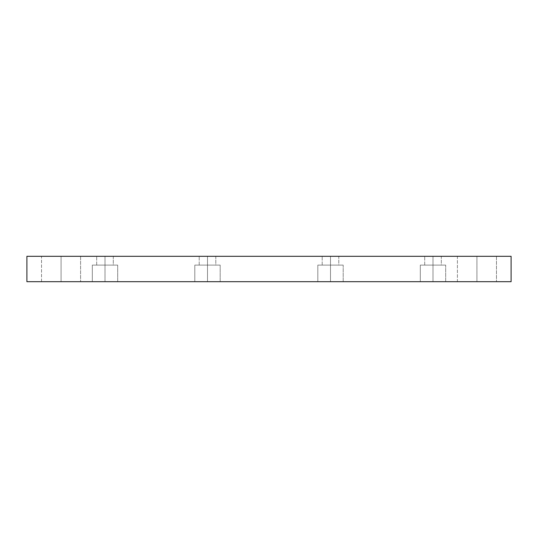 <?xml version="1.0" encoding="UTF-8"?>
<svg xmlns="http://www.w3.org/2000/svg" width="538" height="538" viewBox="0 0 538 538"><rect width="100%" height="100%" fill="white"/><g stroke="black" fill="none" stroke-linecap="round" stroke-linejoin="round"><path stroke-width="0.4" stroke-dasharray="2.69 2.02" d="M476.93 256.31L457.408 256.31L457.408 281.69L496.46 281.69L460.024 281.69L476.93 281.69L476.93 256.31L493.844 256.31L476.93 256.31L476.93 281.69L493.844 281.69L460.024 281.69L476.93 281.69L476.93 256.31L457.408 256.31L457.408 281.69L493.844 281.69L460.024 281.69L493.844 281.69L476.93 281.69L476.93 256.31L460.024 256.31L496.46 256.31L476.93 256.31M433.003 281.69L445.693 281.69L445.693 265.093L420.312 265.093L443.991 265.093L433.003 265.093L433.003 281.69L443.991 281.69L422.014 281.69L433.003 281.69L433.003 265.093L443.991 265.093L422.014 265.093L441.301 265.093L441.301 256.31L424.704 256.31L440.192 256.31L433.003 256.31L433.003 265.093L440.192 265.093L425.82 265.093L433.003 265.093L433.003 256.31L440.192 256.31L433.003 256.31L433.003 265.093L422.014 265.093L443.991 265.093L433.003 265.093L433.003 281.69L445.693 281.69L445.693 265.093L422.014 265.093L441.301 265.093L441.301 256.31L425.82 256.31L440.192 256.31L425.82 256.31L433.003 256.31L433.003 265.093L440.192 265.093L424.704 265.093L433.003 265.093L433.003 281.69L443.991 281.69L420.312 281.69L433.003 281.69M330.5 281.69L343.19 281.69L343.19 265.093L317.81 265.093L341.489 265.093L330.5 265.093L330.5 281.69L341.489 281.69L319.511 281.69L330.5 281.69L330.5 265.093L341.489 265.093L319.511 265.093L338.799 265.093L338.799 256.31L322.201 256.31L337.689 256.31L330.5 256.31L330.5 265.093L337.689 265.093L323.318 265.093L330.5 265.093L330.5 256.31L337.689 256.31L330.5 256.31L330.5 265.093L319.511 265.093L341.489 265.093L330.5 265.093L330.5 281.69L343.19 281.69L343.19 265.093L319.511 265.093L338.799 265.093L338.799 256.31L323.318 256.31L337.689 256.31L323.318 256.31L330.5 256.31L330.5 265.093L337.689 265.093L322.201 265.093L330.5 265.093L330.5 281.69L341.489 281.69L317.81 281.69L330.5 281.69M207.5 281.69L220.19 281.69L220.19 265.093L194.81 265.093L218.489 265.093L207.5 265.093L207.5 281.69L218.489 281.69L196.511 281.69L207.5 281.69L207.5 265.093L218.489 265.093L196.511 265.093L215.799 265.093L215.799 256.31L199.201 256.31L214.682 256.31L207.5 256.31L207.5 265.093L214.682 265.093L200.311 265.093L207.5 265.093L207.5 256.31L200.311 256.31L214.682 256.31L207.5 256.31L207.5 265.093L196.511 265.093L218.489 265.093L207.5 265.093L207.5 281.69L220.19 281.69L220.19 265.093L196.511 265.093L215.799 265.093L215.799 256.31L200.311 256.31L214.682 256.31L200.311 256.31L207.5 256.31L207.5 265.093L214.682 265.093L199.201 265.093L207.5 265.093L207.5 281.69L218.489 281.69L194.81 281.69L207.5 281.69M104.997 281.69L117.688 281.69L117.688 265.093L92.307 265.093L115.986 265.093L104.997 265.093L104.997 281.69L115.986 281.69L94.009 281.69L104.997 281.69L104.997 265.093L115.986 265.093L94.009 265.093L113.296 265.093L113.296 256.31L96.699 256.31L112.18 256.31L104.997 256.31L104.997 265.093L112.18 265.093L97.808 265.093L104.997 265.093L104.997 256.31L97.808 256.31L112.18 256.31L104.997 256.31L104.997 265.093L94.009 265.093L115.986 265.093L104.997 265.093L104.997 281.69L117.688 281.69L117.688 265.093L94.009 265.093L113.296 265.093L113.296 256.31L97.808 256.31L112.18 256.31L97.808 256.31L104.997 256.31L104.997 265.093L112.18 265.093L96.699 265.093L104.997 265.093L104.997 281.69L115.986 281.69L92.307 281.69L104.997 281.69M61.07 256.31L41.54 256.31L41.54 281.69L80.592 281.69L44.156 281.69L61.07 281.69L61.07 256.31L44.156 256.31L77.976 256.31L61.07 256.31L61.07 281.69L77.976 281.69L44.156 281.69L61.07 281.69L61.07 256.31L41.54 256.31L41.54 281.69L77.976 281.69L44.156 281.69L77.976 281.69L61.07 281.69L61.07 256.31L44.156 256.31L80.592 256.31L61.07 256.31M26.9 281.69L26.9 256.31L511.1 256.31L511.1 281.69L26.9 281.69L511.1 281.69L511.1 256.31L26.9 256.31L26.9 281.69M496.46 256.31L496.46 281.69L496.46 256.31M420.312 281.69L420.312 265.093L420.312 281.69M424.704 265.093L424.704 256.31L424.704 265.093M317.81 281.69L317.81 265.093L317.81 281.69M322.201 265.093L322.201 256.31L322.201 265.093M194.81 281.69L194.81 265.093L194.81 281.69M199.201 265.093L199.201 256.31L199.201 265.093M92.307 281.69L92.307 265.093L92.307 281.69M96.699 265.093L96.699 256.31L96.699 265.093M80.592 256.31L80.592 281.69L80.592 256.31"/><path stroke-width="0.81" d="M26.9 256.31L26.9 281.69L511.1 281.69L511.1 256.31L26.9 256.31L511.1 256.31L511.1 281.69L26.9 281.69L26.9 256.31"/></g></svg>
